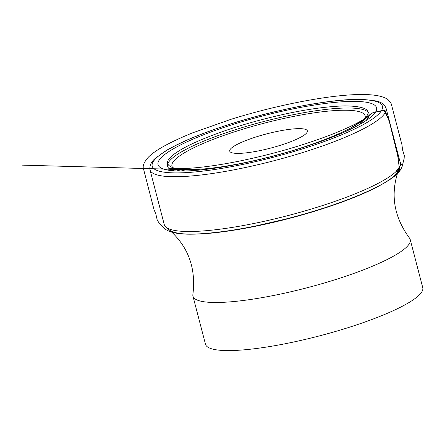 <?xml version="1.0" encoding="UTF-8"?>
<svg xmlns="http://www.w3.org/2000/svg" width="445" height="445" viewBox="0 0 445 445"><rect width="100%" height="100%" fill="white"/><g stroke="black" fill="none" stroke-linecap="round" stroke-linejoin="round"><path stroke-width="0.67" d="M168.054 228.469A119.455 21.972 -14.6 0 0 169.334 229.937C188.263 246.608 196.117 268.09 192.896 294.395A112.262 20.648 -14.6 0 0 192.952 296.153A112.262 20.648 -14.6 0 0 286.157 292.827A112.262 20.648 -14.6 0 0 404.388 249.005A112.262 20.648 -14.6 0 0 410.223 239.56A112.262 20.648 -14.6 0 0 409.417 237.997C393.775 216.604 390.148 194.02 398.536 170.235A119.455 21.972 -14.6 0 0 398.943 168.327M192.952 296.153L205.479 344.235A112.262 20.648 -14.6 0 0 298.684 340.915A112.262 20.648 -14.6 0 0 416.915 297.088A112.262 20.648 -14.6 0 0 422.75 287.642L410.223 239.56M305.276 134.279A40.106 7.376 -14.6 0 0 307.361 130.908A40.106 7.376 -14.6 0 0 274.064 132.093A40.106 7.376 -14.6 0 0 231.823 147.751A40.106 7.376 -14.6 0 0 229.737 151.122A40.106 7.376 -14.6 0 0 263.04 149.937A40.106 7.376 -14.6 0 0 305.276 134.279M164.277 224.636L164.272 224.608A121.986 22.439 -14.6 0 0 166.03 227.195A121.986 22.439 -14.6 0 0 273.269 219.229A121.986 22.439 -14.6 0 0 394.02 173.378A121.986 22.439 -14.6 0 0 400.083 166.23A121.986 22.439 -14.6 0 0 400.361 163.115L386.093 108.346A121.986 22.439 165.4 0 1 379.752 118.609A121.986 22.439 165.4 0 1 251.28 166.23A121.986 22.439 165.4 0 1 150.004 169.84C149.375 165.668 151.178 161.808 155.427 158.259L165.801 150.788C180.119 142.289 200.573 133.711 227.156 125.062C275.299 109.32 334.034 98.178 363.02 99.419L375.875 100.92C381.22 101.955 384.63 104.43 386.093 108.346M370.674 117.252A112.891 20.765 -14.6 0 0 260.292 116.579A112.891 20.765 -14.6 0 0 169.339 170.34A112.891 20.765 -14.6 0 0 272.535 156.306A112.891 20.765 -14.6 0 0 369.461 118.209A112.891 20.765 -14.6 0 0 370.674 117.252M363.487 119.516L373.01 112.618L383.935 110.093L389.013 120.278L397.613 154.921L399.705 170.98C392.685 181.282 358.676 197.552 314.821 210.886C305.009 213.945 290.49 217.861 284.205 219.43L256.682 225.749C236.039 230.054 217.01 232.752 199.588 233.847C182.845 234.943 171.408 233.391 165.267 229.192L158.737 222.422L157.252 220.203L155.85 213.984L153.992 209.589L143.273 167.993C142.784 165.134 144.508 161.502 148.458 157.102C155.261 150.199 169.873 142.155 192.29 132.966L231.133 119.266C244.644 115.033 260.731 110.722 270.226 108.43C319.972 96.348 373.733 89.028 387.984 99.585C392.735 104.636 391.244 105.276 391.489 104.731L401.974 144.87L402.525 149.72L404.288 155.594L404.149 158.403L402.302 165.829C402.464 165.184 402.347 167.153 399.705 170.98L395.755 171.876L401.384 164.4L398.247 157.903L389.453 122.03L385.075 110.538L373.489 112.24L361.307 121.301C350.31 130.441 313.525 145.515 275.455 155.416C236.473 165.779 198.642 171.575 177.972 169.061C163.732 166.135 164.044 160.1 178.912 150.961C192.846 141.872 226.449 128.894 259.958 120.139C293.038 111.361 321.346 106.605 344.881 105.865C367.181 106.238 373.383 110.788 363.487 119.516L360.322 122.442L363.715 119.288L361.307 121.301L350.688 127.938L360.333 122.28L354.37 125.846L362.08 121.135L369.578 115.567L365.395 118.392C357.524 123.293 346.766 128.46 333.11 133.889C304.074 145.22 272.257 154.404 237.658 161.446C219.635 165.012 203.793 167.264 190.126 168.204C180.325 168.805 172.938 168.766 167.96 168.088L175.731 169.161L186.266 169.645L22.25 165.139L199.538 170.051M359.632 124.517A99.819 18.362 -14.6 0 0 359.955 124.25A99.819 18.362 -14.6 0 0 263.429 123.376A99.819 18.362 -14.6 0 0 180.993 171.047M166.03 227.195L169.334 229.937A119.455 21.972 -14.6 0 0 274.348 222.138A119.455 21.972 -14.6 0 0 392.601 177.238A119.455 21.972 -14.6 0 0 398.536 170.235L400.083 166.23M376.225 116.234A118.954 21.883 -14.6 0 0 245.423 119.527A118.954 21.883 -14.6 0 0 180.247 172.866A118.954 21.883 -14.6 0 0 376.225 116.234M174.156 170.83A104.091 19.146 165.4 0 1 263.49 121.585A104.091 19.146 165.4 0 1 365.495 120.996M199.432 170.062L151.395 168.738L190.466 169.673L177.972 169.061L174.879 168.477L185.114 170.991M164.272 224.614L150.004 169.84"/></g></svg>

